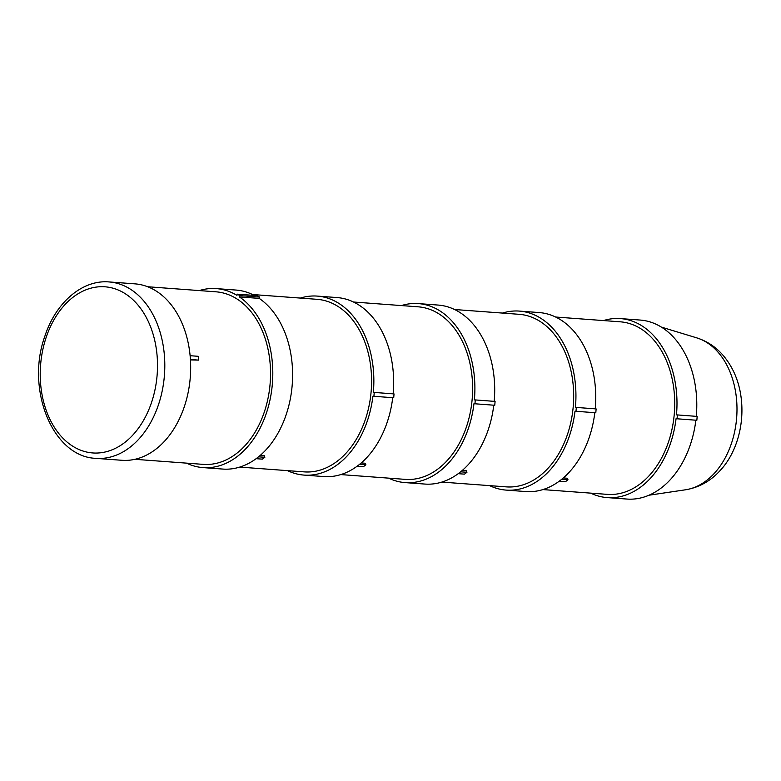 <?xml version="1.0" encoding="UTF-8"?>
<svg xmlns="http://www.w3.org/2000/svg" width="781" height="781" viewBox="0 0 781 781"><rect width="100%" height="100%" fill="white"/><g stroke="black" fill="none" stroke-linecap="round" stroke-linejoin="round"><path stroke-width="1.17" d="M95.975 458.359L121.836 460.282A88.458 62.109 -85.8 0 0 188.016 342.127A88.458 62.109 -85.8 0 0 134.928 283.854L109.067 281.941C82.2 279.549 55.695 302.745 44.907 336.094C25.568 388.801 52.405 456.924 95.975 458.359A88.458 62.109 -85.8 0 0 162.155 340.204A88.458 62.109 -85.8 0 0 109.067 281.941M594.819 412.7A89.747 63.017 94.2 0 1 525.916 491.561L506.108 490.097A89.747 63.017 94.2 0 0 575.011 411.216L595.805 412.768L596.128 408.912L575.421 407.36L596.128 408.912M575.997 411.304L576.319 407.438M506.108 490.097A89.747 63.017 94.2 0 1 489.648 485.636M502.456 313.074A89.747 63.017 94.2 0 1 519.394 311.092A89.747 63.017 94.2 0 1 575.421 407.36M519.394 311.092L539.202 312.566A89.747 63.017 94.2 0 1 595.229 408.824M458.193 473.676L464.47 474.145L466.94 472.3L466.403 470.758L462.245 470.445M460.595 471.822L466.94 472.3M441.812 482.082L506.352 486.875A86.515 60.752 -85.8 0 0 536.918 477.972A86.515 60.752 -85.8 0 0 571.087 371.307A86.515 60.752 -85.8 0 0 519.16 314.313L454.62 309.52M695.861 420.198A89.747 63.017 94.2 0 1 626.967 499.059L607.159 497.595A89.747 63.017 94.2 0 0 676.063 418.714L696.847 420.276L697.169 416.41L676.473 414.857L697.169 416.41M677.049 418.801L677.371 414.945M607.159 497.595A89.747 63.017 94.2 0 1 590.69 493.133M603.498 320.571A89.747 63.017 94.2 0 1 620.446 318.589A89.747 63.017 94.2 0 1 676.473 414.857M620.446 318.589L640.244 320.064A89.747 63.017 94.2 0 1 696.271 416.332M559.245 481.174L565.522 481.643L567.982 479.798L567.455 478.255L563.286 477.943M561.637 479.329L567.982 479.798M542.863 489.58L607.393 494.373A86.515 60.752 -85.8 0 0 637.96 485.47A86.515 60.752 -85.8 0 0 672.129 378.805A86.515 60.752 -85.8 0 0 620.202 321.811L555.662 317.027M493.777 405.202A89.747 63.017 94.2 0 1 424.874 484.064L405.066 482.599A89.747 63.017 94.2 0 0 473.969 403.709L494.763 405.271L495.086 401.414L474.379 399.862L495.086 401.414M474.955 403.806L475.278 399.94M405.066 482.599A89.747 63.017 94.2 0 1 388.606 478.138M401.405 305.576A89.747 63.017 94.2 0 1 418.352 303.594A89.747 63.017 94.2 0 1 474.379 399.862M418.352 303.594L438.161 305.068A89.747 63.017 94.2 0 1 494.188 401.327M357.151 466.179L363.429 466.647L365.889 464.802L365.362 463.26L361.193 462.948M359.553 464.324L365.889 464.802M340.77 474.584L405.31 479.378A86.515 60.752 -85.8 0 0 435.866 470.474A86.515 60.752 -85.8 0 0 470.035 363.809A86.515 60.752 -85.8 0 0 418.108 306.816L353.578 302.022M392.726 397.705A89.747 63.017 94.2 0 1 323.832 476.566L304.024 475.092A89.747 63.017 94.2 0 0 372.928 396.211L393.712 397.773L394.034 393.917L373.338 392.365L394.034 393.917M373.914 396.309L374.236 392.443M304.024 475.092A89.747 63.017 94.2 0 1 287.554 470.64M300.363 298.078A89.747 63.017 94.2 0 1 317.311 296.097A89.747 63.017 94.2 0 1 373.338 392.365M317.311 296.097L337.109 297.571A89.747 63.017 94.2 0 1 393.136 393.829M256.109 458.681L262.387 459.14L264.847 457.295L264.32 455.762L260.151 455.45M258.501 456.826L264.847 457.295M239.728 467.087L304.258 471.88A86.515 60.752 -85.8 0 0 334.824 462.977A86.515 60.752 -85.8 0 0 368.993 356.302A86.515 60.752 -85.8 0 0 317.066 299.318L252.527 294.525M259.634 297.083L259.204 298.391L239.406 296.917L239.826 295.618L259.634 297.083L257.154 295.638L237.356 294.164L236.965 295.355A89.747 63.017 94.2 0 0 216.259 288.599A89.747 63.017 94.2 0 0 199.321 290.581M239.826 295.618L237.356 294.164M239.406 296.917A89.747 63.017 94.2 0 1 270.021 399.823A89.747 63.017 94.2 0 1 202.982 467.594A89.747 63.017 94.2 0 1 186.513 463.143M259.204 298.391A89.747 63.017 94.2 0 1 289.829 401.288A89.747 63.017 94.2 0 1 222.78 469.069L202.982 467.594M216.259 288.599L236.067 290.063A89.747 63.017 94.2 0 1 254.303 295.423M190.418 359.504L198.569 360.109L198.237 356.302L190.115 355.706M190.437 359.924L198.569 360.109M134.869 459.306L203.216 464.373A86.515 60.752 -85.8 0 0 270.294 365.85A86.515 60.752 -85.8 0 0 216.025 291.821L147.677 286.744M155.009 341.678A83.294 58.477 94.2 0 1 85.432 451.74A83.294 58.477 94.2 0 1 56.125 316.207A83.294 58.477 94.2 0 1 155.009 341.678M734.677 387.093A77.124 54.153 94.2 0 1 685.484 489.794C699.298 487.461 711.042 480.832 720.717 469.908C736.981 452.355 746.333 421.008 739.861 390.061C737.088 377.194 731.807 365.986 724.016 356.429C716.607 347.477 707.527 341.297 696.759 337.87A77.124 54.153 94.2 0 1 734.677 387.093M696.759 337.87L661.419 327.112M685.484 489.794L648.943 495.222"/></g></svg>
